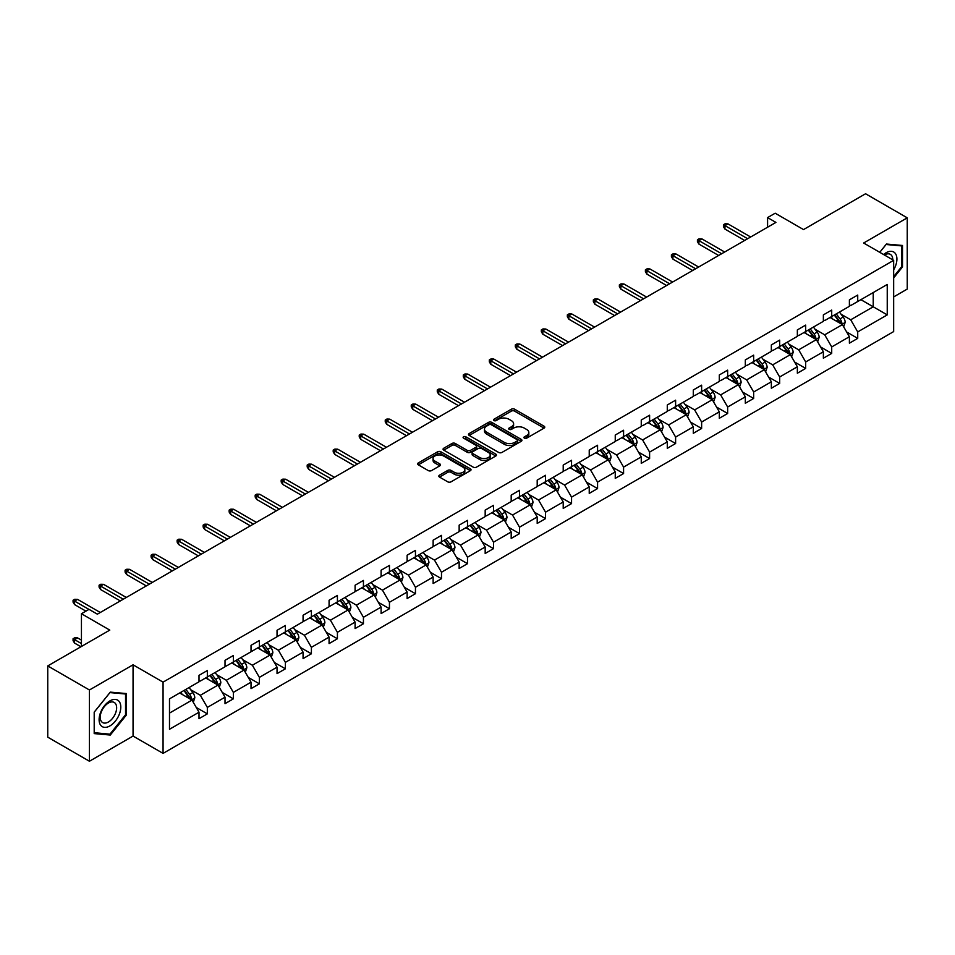<?xml version="1.0" encoding="UTF-8"?>
<svg xmlns="http://www.w3.org/2000/svg" width="955" height="955" viewBox="0 0 955 955"><rect width="100%" height="100%" fill="white"/><g stroke="black" fill="none" stroke-linecap="round" stroke-linejoin="round"><path stroke-width="1.43" d="M524.402 438.154A1.624 0.931 0 0 0 526.694 438.154L544.087 428.103A2.316 1.337 0 0 0 544.768 427.16A2.316 1.337 0 0 0 544.087 426.217L514.626 409.206A2.316 1.337 0 0 0 511.355 409.206L493.962 419.245A1.624 0.931 0 0 0 493.484 419.913A1.624 0.931 0 0 0 493.962 420.57A1.624 0.931 0 0 0 496.254 420.57L498.498 419.269A7.413 4.274 0 0 1 508.979 419.269L511.438 420.689A7.413 4.274 0 0 1 513.599 423.71A7.413 4.274 0 0 1 511.438 426.742L509.182 428.031A1.624 0.931 0 0 0 508.705 428.7A1.624 0.931 0 0 0 509.182 429.356A1.624 0.931 0 0 0 511.474 429.356L513.73 428.055A7.413 4.274 0 0 1 524.2 428.055L526.659 429.475A7.413 4.274 0 0 1 528.831 432.508A7.413 4.274 0 0 1 526.659 435.528L524.402 436.829A1.624 0.931 0 0 0 523.937 437.486A1.624 0.931 0 0 0 524.402 438.154L524.402 436.829M893.653 296.921L907.25 289.079L907.25 217.835L865.564 193.758L803.525 229.582L775.174 213.216L767.581 217.597L767.581 227.218M89.436 761.242L133.055 736.066L133.055 664.811L89.436 689.988L89.436 761.242L47.75 737.165L47.75 665.922L109.789 630.109L81.438 613.731L81.438 646.475M89.436 689.988L47.75 665.922M439.491 475.172A2.316 1.337 0 0 0 438.811 476.115A2.316 1.337 0 0 0 439.491 477.058L447.764 481.833A2.316 1.337 0 0 0 451.035 481.833L470.349 470.684A2.316 1.337 0 0 0 471.03 469.741A2.316 1.337 0 0 0 470.349 468.798L440.888 451.787A2.316 1.337 0 0 0 437.617 451.787L418.29 462.936A2.316 1.337 0 0 0 417.622 463.879A2.316 1.337 0 0 0 418.29 464.822L428.282 470.588A2.316 1.337 0 0 0 431.553 470.588L439.825 465.813A2.316 1.337 0 0 0 440.494 464.87A2.316 1.337 0 0 0 439.825 463.927L434.871 461.062A6.196 3.569 0 0 1 433.057 458.543A6.196 3.569 0 0 1 436.877 455.237A6.196 3.569 0 0 1 443.621 456.013L463.02 467.21A6.196 3.569 0 0 1 464.834 469.741A6.196 3.569 0 0 1 461.014 473.035A6.196 3.569 0 0 1 454.27 472.259L451.035 470.397A2.316 1.337 0 0 0 447.764 470.397L439.491 475.172L439.491 477.058M81.438 613.731L89.03 609.35L97.362 614.172L775.926 222.408L767.581 217.597M133.055 664.811L163.066 682.145L893.653 260.345L893.653 331.588L163.066 753.388L163.066 682.145M907.25 217.835L863.642 243.012L893.653 260.345M498.665 452.443A2.316 1.337 0 0 0 501.936 452.443L521.251 441.294A2.316 1.337 0 0 0 521.931 440.351A2.316 1.337 0 0 0 521.251 439.396L491.789 422.385A2.316 1.337 0 0 0 488.518 422.385L469.203 433.546A2.316 1.337 0 0 0 468.523 434.489A2.316 1.337 0 0 0 469.203 435.432L498.665 452.443M464.202 438.5A1.624 0.931 0 0 1 465.849 438.727L465.849 436.805L495.8 454.103A2.316 1.337 0 0 1 496.481 455.046A2.316 1.337 0 0 1 495.8 455.989L476.485 467.138A2.316 1.337 0 0 1 473.214 467.138L443.753 450.127L443.753 448.241A2.316 1.337 0 0 0 443.072 449.184A2.316 1.337 0 0 0 443.753 450.127M443.753 448.241L452.013 443.466A2.316 1.337 0 0 1 455.284 443.466L467.234 450.366A2.316 1.337 0 0 0 470.517 450.366L475.996 447.203A2.316 1.337 0 0 0 476.676 446.248A2.316 1.337 0 0 0 475.996 445.305L463.557 438.13A1.624 0.931 0 0 1 463.08 437.462A1.624 0.931 0 0 1 464.082 436.602A1.624 0.931 0 0 1 465.849 436.805M169.489 698.845L199.01 681.81L199.01 675.352L207.342 670.541L207.342 676.988L225.022 666.781L225.022 660.335L233.354 655.524L233.354 661.97L251.034 651.764L251.034 645.317L259.378 640.507L259.378 646.953L277.046 636.746L277.046 630.3L285.39 625.477L285.39 631.935L303.069 621.729L303.069 615.271L311.402 610.46L311.402 616.918L329.081 606.712L329.081 600.253L337.413 595.443L337.413 601.889L355.093 591.682L355.093 585.236L363.437 580.425L363.437 586.871L381.105 576.665L381.105 570.219L389.449 565.408L389.449 571.854L407.128 561.647L407.128 555.201L415.461 550.378L415.461 556.837L433.14 546.63L433.14 540.184L441.485 535.361L441.485 541.819L459.152 531.613L459.152 525.155L467.496 520.344L467.496 526.79L485.176 516.595L485.176 510.137L493.508 505.326L493.508 511.773L511.188 501.566L511.188 495.12L519.52 490.309L519.52 496.755L537.199 486.549L537.199 480.102L545.544 475.28L545.544 481.738L563.211 471.531L563.211 465.085L571.556 460.262L571.556 466.72L589.235 456.514L589.235 450.056L597.567 445.245L597.567 451.691L615.247 441.497L615.247 435.038L623.579 430.228L623.579 436.674L641.259 426.467L641.259 420.021L649.603 415.21L649.603 421.656L667.282 411.45L667.282 405.004L675.615 400.181L675.615 406.639L693.294 396.432L693.294 389.986L701.627 385.163L701.627 391.622L719.306 381.415L719.306 374.957L727.65 370.146L727.65 376.592L745.318 366.398L745.318 359.94L753.662 355.129L753.662 361.575L771.342 351.368L771.342 344.922L779.674 340.111L779.674 346.558L797.353 336.351L797.353 329.905L805.686 325.094L805.686 331.54L823.365 321.334L823.365 314.887L831.71 310.065L831.71 316.523L849.389 306.316L849.389 299.858L857.721 295.047L857.721 301.505L887.243 284.459L887.243 314.887L857.721 331.922L857.721 338.38L849.389 343.191L849.389 336.733L831.71 346.94L831.71 353.398L823.365 358.209L823.365 351.762L805.686 361.969L805.686 368.415L797.353 373.226L797.353 366.78L779.674 376.986L779.674 383.433L771.342 388.243L771.342 381.797L753.662 392.004L753.662 398.45L745.318 403.273L745.318 396.814L727.65 407.021L727.65 413.479L719.306 418.29L719.306 411.832L701.627 422.038L701.627 428.497L693.294 433.307L693.294 426.861L675.615 437.068L675.615 443.514L667.282 448.325L667.282 441.879L649.603 452.085L649.603 458.531L641.259 463.342L641.259 456.896L623.579 467.102L623.579 473.549L615.247 478.371L615.247 471.913L597.567 482.12L597.567 488.578L589.235 493.389L589.235 486.931L571.556 497.137L571.556 503.595L563.211 508.406L563.211 501.96L545.544 512.167L545.544 518.613L537.199 523.424L537.199 516.977L519.52 527.184L519.52 533.63L511.188 538.441L511.188 531.995L493.508 542.201L493.508 548.648L485.176 553.47L485.176 547.012L467.496 557.219L467.496 563.677L459.152 568.488L459.152 562.029L441.485 572.236L441.485 578.694L433.14 583.505L433.14 577.059L415.461 587.265L415.461 593.712L407.128 598.522L407.128 592.076L389.449 602.283L389.449 608.729L381.105 613.54L381.105 607.094L363.437 617.3L363.437 623.746L355.093 628.569L355.093 622.111L337.413 632.317L337.413 638.764L329.081 643.586L329.081 637.128L311.402 647.335L311.402 653.793L303.069 658.604L303.069 652.158L285.39 662.352L285.39 668.81L277.046 673.621L277.046 667.175L259.378 677.382L259.378 683.828L251.034 688.639L251.034 682.192L233.354 692.399L233.354 698.845L225.022 703.668L225.022 697.21L207.342 707.416L207.342 713.863L199.01 718.685L199.01 712.227L169.489 729.274L169.489 698.845M205.671 677.955L218.015 685.081L200.335 695.288L190.69 689.713M200.335 695.288L207.342 707.416M218.015 685.081L225.022 697.21M199.01 680.27L200.335 681.034L207.342 676.988M231.695 662.937L244.026 670.064L226.359 680.27L216.701 674.696M226.359 680.27L233.354 692.399M244.026 670.064L251.034 682.192M225.022 665.241L226.359 666.017L233.354 661.97M257.707 647.92L270.05 655.046L252.371 665.241L242.713 659.678M252.371 665.241L259.378 677.382M270.05 655.046L277.046 667.175M251.034 650.224L252.371 651L259.378 646.953M283.719 632.89L296.062 640.017L278.382 650.224L268.737 644.649M278.382 650.224L285.39 662.352M296.062 640.017L303.069 652.158M277.046 635.206L278.382 635.982L285.39 631.935M309.73 617.873L322.074 625L304.394 635.206L294.749 629.632M304.394 635.206L311.402 647.335M322.074 625L329.081 637.128M303.069 620.189L304.394 620.953L311.402 616.918M335.754 602.856L348.086 609.982L330.418 620.189L320.761 614.614M330.418 620.189L337.413 632.317M348.086 609.982L355.093 622.111M329.081 605.172L330.418 605.936L337.413 601.889M361.766 587.838L374.109 594.965L356.43 605.172L346.772 599.597M356.43 605.172L363.437 617.3M374.109 594.965L381.105 607.094M355.093 590.142L356.43 590.918L363.437 586.871M387.778 572.821L400.121 579.948L382.442 590.142L372.796 584.579M382.442 590.142L389.449 602.283M400.121 579.948L407.128 592.076M381.105 575.125L382.442 575.901L389.449 571.854M413.802 557.792L426.133 564.918L408.465 575.125L398.808 569.55M408.465 575.125L415.461 587.265M426.133 564.918L433.14 577.059M407.128 560.108L408.465 560.883L415.461 556.837M439.813 542.774L452.157 549.901L434.477 560.108L424.82 554.533M434.477 560.108L441.485 572.236M452.157 549.901L459.152 562.029M433.14 545.09L434.477 545.854L441.485 541.819M465.825 527.757L478.169 534.884L460.489 545.09L450.844 539.515M460.489 545.09L467.496 557.219M478.169 534.884L485.176 547.012M459.152 530.073L460.489 530.837L467.496 526.79M491.837 512.74L504.18 519.866L486.501 530.073L476.855 524.498M486.501 530.073L493.508 542.201M504.18 519.866L511.188 531.995M485.176 515.043L486.501 515.819L493.508 511.773M517.861 497.722L530.192 504.849L512.525 515.043L502.867 509.481M512.525 515.043L519.52 527.184M530.192 504.849L537.199 516.977M511.188 500.026L512.525 500.802L519.52 496.755M543.873 482.705L556.216 489.82L538.536 500.026L528.879 494.451M538.536 500.026L545.544 512.167M556.216 489.82L563.211 501.96M537.199 485.009L538.536 485.785L545.544 481.738M569.884 467.675L582.228 474.802L564.548 485.009L554.903 479.434M564.548 485.009L571.556 497.137M582.228 474.802L589.235 486.931M563.211 469.991L564.548 470.755L571.556 466.72M595.896 452.658L608.24 459.785L590.56 469.991L580.915 464.417M590.56 469.991L597.567 482.12M608.24 459.785L615.247 471.913M589.235 454.974L590.56 455.738L597.567 451.691M621.92 437.641L634.263 444.767L616.584 454.974L606.926 449.399M616.584 454.974L623.579 467.102M634.263 444.767L641.259 456.896M615.247 439.957L616.584 440.721L623.579 436.674M647.932 422.623L660.275 429.75L642.596 439.957L632.938 434.382M642.596 439.957L649.603 452.085M660.275 429.75L667.282 441.879M641.259 424.927L642.596 425.703L649.603 421.656M673.943 407.606L686.287 414.721L668.607 424.927L658.962 419.364M668.607 424.927L675.615 437.068M686.287 414.721L693.294 426.861M667.282 409.91L668.607 410.686L675.615 406.639M699.967 392.577L712.299 399.703L694.631 409.91L684.974 404.335M694.631 409.91L701.627 422.038M712.299 399.703L719.306 411.832M693.294 394.893L694.631 395.657L701.627 391.622M725.979 377.559L738.322 384.686L720.643 394.893L710.986 389.318M720.643 394.893L727.65 407.021M738.322 384.686L745.318 396.814M719.306 379.875L720.643 380.639L727.65 376.592M751.991 362.542L764.334 369.669L746.655 379.875L737.009 374.3M746.655 379.875L753.662 392.004M764.334 369.669L771.342 381.797M745.318 364.858L746.655 365.622L753.662 361.575M778.003 347.525L790.346 354.651L772.667 364.858L763.021 359.283M772.667 364.858L779.674 376.986M790.346 354.651L797.353 366.78M771.342 349.828L772.667 350.604L779.674 346.558M804.026 332.507L816.358 339.622L798.69 349.828L789.033 344.266M798.69 349.828L805.686 361.969M816.358 339.622L823.365 351.762M797.353 334.811L798.69 335.587L805.686 331.54M830.038 317.478L842.382 324.605L824.702 334.811L815.045 329.236M824.702 334.811L831.71 346.94M842.382 324.605L849.389 336.733M823.365 319.794L824.702 320.558L831.71 316.523M860.885 299.667L873.228 306.794L850.714 319.794L841.068 314.219M850.714 319.794L857.721 331.922M887.243 314.887L873.228 306.794L873.228 292.54L887.243 284.459M133.055 736.066L163.066 753.388M849.389 304.776L850.714 305.54L857.721 301.505M169.489 713.099L192.003 700.099L179.659 692.972M192.003 700.099L199.01 712.227M846.631 331.97L857.721 338.38M820.62 346.987L831.71 353.398M794.596 362.017L805.686 368.415M768.584 377.034L779.674 383.433M742.572 392.051L753.662 398.45M716.56 407.069L727.65 413.479M690.537 422.086L701.627 428.497M664.525 437.115L675.615 443.514M638.513 452.133L649.603 458.531M612.501 467.15L623.579 473.549M586.477 482.168L597.567 488.578M560.466 497.185L571.556 503.595M534.454 512.214L545.544 518.613M508.43 527.232L519.52 533.63M482.418 542.249L493.508 548.648M456.406 557.266L467.496 563.677M430.395 572.284L441.485 578.694M404.371 587.313L415.461 593.712M378.359 602.33L389.449 608.729M352.347 617.348L363.437 623.746M326.324 632.365L337.413 638.764M300.312 647.383L311.402 653.793M274.3 662.412L285.39 668.81M248.288 677.429L259.378 683.828M222.264 692.447L233.354 698.845M196.253 707.464L207.342 713.863M893.653 277.929L902.499 266.934L902.499 245.471L886.407 244.038L879.746 252.311M126.382 715.02L126.382 693.557L110.291 692.124L94.199 712.144L94.199 733.595L110.291 735.04L126.382 715.02L125.547 714.531M525.059 438.381L526.659 437.45A7.413 4.274 0 0 0 528.831 434.43L528.831 432.508M513.599 423.71L513.599 425.644A7.413 4.274 0 0 1 511.438 428.664L509.827 429.583M544.063 428.127L514.626 411.127A2.316 1.337 0 0 0 511.355 411.127L494.606 420.797M521.227 441.306L491.789 424.318A2.316 1.337 0 0 0 488.518 424.318L469.239 435.444M517.168 441.007A1.624 0.931 0 0 0 517.634 440.351A1.624 0.931 0 0 0 517.168 439.682L491.3 424.748A1.624 0.931 0 0 0 489.008 424.748L486.632 426.121A7.413 4.274 0 0 0 484.471 429.153A7.413 4.274 0 0 0 486.632 432.173L504.312 442.38A7.413 4.274 0 0 0 514.793 442.38L517.168 441.007L517.168 442.929A1.624 0.931 0 0 0 517.634 442.272L517.634 440.351M484.471 429.153L484.471 431.075A7.413 4.274 0 0 0 486.632 434.095L486.632 432.173M517.168 442.929L514.793 444.302A7.413 4.274 0 0 1 504.312 444.302L486.632 434.095M443.777 450.139L452.013 445.388L452.013 443.466M476.676 446.248L476.676 448.182A2.316 1.337 0 0 1 475.996 449.125L470.517 452.288A2.316 1.337 0 0 1 467.234 452.288L455.284 445.388A2.316 1.337 0 0 0 452.013 445.388M465.849 438.727L495.776 456.001M479.637 457.517A6.196 3.569 0 0 0 486.382 458.293A6.196 3.569 0 0 0 490.213 454.998A6.196 3.569 0 0 0 488.399 452.467L481.559 448.516A2.316 1.337 0 0 0 478.288 448.516L472.809 451.691A2.316 1.337 0 0 0 472.128 452.634A2.316 1.337 0 0 0 472.809 453.577L479.637 457.517L479.637 459.451A6.196 3.569 0 0 0 486.382 460.226A6.196 3.569 0 0 0 490.213 456.92L490.213 454.998M472.128 452.634L472.128 454.556A2.316 1.337 0 0 0 472.809 455.499L472.809 453.577M479.637 459.451L472.809 455.499M464.834 469.741L464.834 471.663A6.196 3.569 0 0 1 461.014 474.969A6.196 3.569 0 0 1 454.27 474.193L451.035 472.319A2.316 1.337 0 0 0 447.764 472.319L439.527 477.082M433.057 458.543L433.057 460.465A6.196 3.569 0 0 0 434.871 462.996L434.871 461.062M439.789 465.837L434.871 462.996M470.349 468.798L470.349 470.684L440.888 453.709A2.316 1.337 0 0 0 437.617 453.709L418.326 464.846M901.663 266.445L902.499 266.934M108.584 734.049L110.291 735.04M843.647 326.801L845.175 322.372A6.255 3.605 -120 0 0 843.181 317.048L839.445 312.058M832.724 319.03L831.101 316.869M841.451 324.079L841.809 322.635A6.255 3.605 -120 0 0 840.018 318.886L836.27 313.885M834.706 314.792L838.824 320.283A3.187 1.838 60 0 1 839.409 321.25L841.809 322.635M834.276 315.043L838.013 320.032A6.255 3.605 60 0 1 839.576 322.993M747.658 238.726L724.941 225.607L724.941 229.081L723.448 226.669L723.448 224.747L724.941 225.607L727.949 223.876L750.654 236.995M724.941 229.081L744.649 240.457M723.448 224.747L725.108 223.78L727.949 223.876M817.635 341.818L819.163 337.39A6.255 3.605 -120 0 0 817.17 332.065L813.421 327.076M806.712 334.059L805.089 331.886M815.439 339.097L815.785 337.664A6.255 3.605 -120 0 0 814.006 333.904L810.258 328.902M808.694 329.809L812.812 335.312A3.187 1.838 60 0 1 813.385 336.279L815.785 337.664M808.252 330.06L812.001 335.05A6.255 3.605 60 0 1 813.553 338.01M791.611 356.848L793.151 352.407A6.255 3.605 -120 0 0 791.158 347.095L787.409 342.093M780.701 349.076L779.077 346.904M789.427 354.114L789.773 352.682A6.255 3.605 -120 0 0 787.982 348.921L784.246 343.919M782.682 344.827L786.801 350.33A3.187 1.838 60 0 1 787.374 351.297L789.773 352.682M782.24 345.077L785.989 350.079A6.255 3.605 60 0 1 787.541 353.028M721.646 253.744L698.929 240.636L698.929 244.098L697.425 241.687L697.425 239.765L698.929 240.636L701.925 238.893L724.642 252.013M698.929 244.098L718.638 255.474M697.425 239.765L699.096 238.798L701.925 238.893M695.622 268.761L672.917 255.654L672.917 259.115L671.413 256.716L671.413 254.782L672.917 255.654L675.913 253.923L698.63 267.03M672.917 259.115L692.626 270.492M671.413 254.782L673.084 253.827L675.913 253.923M893.653 269.859A15.328 8.846 120 0 0 895.456 266.135A15.328 8.846 120 0 0 894.775 252.812A15.328 8.846 120 0 0 883.602 254.531M892.758 259.82A11.603 6.697 120 0 0 890.358 254.364A11.603 6.697 120 0 0 884.437 255.009M879.782 252.335L886.073 244.504L901.663 245.901L901.663 266.696L893.653 276.652M900.625 245.304L901.663 245.901M119.339 714.221A15.328 8.846 120 0 0 115.376 699.418A15.328 8.846 120 0 0 100.561 712.549A15.328 8.846 120 0 0 104.537 727.352A15.328 8.846 120 0 0 119.339 714.221M115.543 713.146A11.603 6.697 120 0 0 114.242 702.462A11.603 6.697 120 0 0 101.326 711.869A11.603 6.697 120 0 0 102.627 722.565A11.603 6.697 120 0 0 115.543 713.146M94.366 732.783L94.366 711.988L109.956 692.602L125.547 693.987L125.547 714.782L109.956 734.18L94.199 732.688M124.508 693.39L125.547 693.987M765.6 371.865L767.14 367.436A6.255 3.605 -120 0 0 765.146 362.112L761.398 357.11M754.677 364.094L753.053 361.921M763.415 369.131L763.761 367.699A6.255 3.605 -120 0 0 761.971 363.939L758.222 358.937M756.658 359.844L760.777 365.347A3.187 1.838 60 0 1 761.362 366.314L763.761 367.699M756.229 360.095L759.965 365.096A6.255 3.605 60 0 1 761.529 368.045M669.61 283.778L646.893 270.671L646.893 274.133L645.401 271.733L645.401 269.799L646.893 270.671L649.901 268.94L672.618 282.047M646.893 274.133L666.614 285.521M645.401 269.799L647.06 268.844L649.901 268.94M739.588 386.882L741.116 382.454A6.255 3.605 -120 0 0 739.122 377.13L735.386 372.128M728.665 379.111L727.042 376.95M737.391 384.149L737.749 382.716A6.255 3.605 -120 0 0 735.959 378.956L732.21 373.966M730.647 374.861L734.765 380.365A3.187 1.838 60 0 1 735.35 381.332L737.749 382.716M730.217 375.112L733.953 380.114A6.255 3.605 60 0 1 735.517 383.062M643.598 298.808L620.881 285.688L620.881 289.162L619.377 286.751L619.377 284.829L620.881 285.688L623.89 283.957L646.595 297.065M620.881 289.162L640.59 300.538M619.377 284.829L621.048 283.862L623.89 283.957M713.576 401.9L715.104 397.471A6.255 3.605 -120 0 0 713.11 392.147L709.362 387.157M702.653 394.129L701.03 391.968M711.38 399.178L711.726 397.734A6.255 3.605 -120 0 0 709.947 393.973L706.199 388.983M704.635 389.891L708.753 395.382A3.187 1.838 60 0 1 709.326 396.349L711.726 397.734M704.193 390.141L707.942 395.131A6.255 3.605 60 0 1 709.493 398.092M617.587 313.825L594.87 300.706L594.87 304.179L593.365 301.768L593.365 299.846L594.87 300.706L597.866 298.975L620.583 312.094M594.87 304.179L614.578 315.556M593.365 299.846L595.037 298.879L597.866 298.975M687.552 416.917L689.092 412.488A6.255 3.605 -120 0 0 687.099 407.164L683.35 402.174M676.641 409.158L675.018 406.985M685.368 414.195L685.714 412.763A6.255 3.605 -120 0 0 683.923 409.003L680.187 404.001M678.611 404.908L682.741 410.411A3.187 1.838 60 0 1 683.314 411.378L685.714 412.763M678.181 405.159L681.93 410.149A6.255 3.605 60 0 1 683.482 413.109M591.563 328.842L568.858 315.735L568.858 319.197L567.354 316.785L567.354 314.863L568.858 315.735L571.854 313.992L594.571 327.111M568.858 319.197L588.567 330.573M567.354 314.863L569.025 313.897L571.854 313.992M661.54 431.935L663.068 427.506A6.255 3.605 -120 0 0 661.075 422.194L657.338 417.192M650.618 424.175L648.994 422.003M659.356 429.213L659.702 427.78A6.255 3.605 -120 0 0 657.911 424.02L654.163 419.018M652.599 419.925L656.718 425.429A3.187 1.838 60 0 1 657.303 426.396L659.702 427.78M652.17 420.176L655.906 425.178A6.255 3.605 60 0 1 657.47 428.127M565.551 343.86L542.834 330.752L542.834 334.214L541.342 331.803L541.342 329.881L542.834 330.752L545.842 329.021L568.547 342.129M542.834 334.214L562.555 345.591M541.342 329.881L543.001 328.926L545.842 329.021M635.529 446.964L637.057 442.535A6.255 3.605 -120 0 0 635.063 437.211L631.315 432.209M624.606 439.193L622.982 437.02M633.332 444.23L633.69 442.798A6.255 3.605 -120 0 0 631.9 439.037L628.151 434.036M626.587 434.943L630.706 440.446A3.187 1.838 60 0 1 631.291 441.413L633.69 442.798M626.146 435.194L629.894 440.195A6.255 3.605 60 0 1 631.458 443.144M539.539 358.877L516.822 345.77L516.822 349.232L515.318 346.832L515.318 344.898L516.822 345.77L519.83 344.039L542.536 357.146M516.822 349.232L536.531 360.62M515.318 344.898L516.989 343.943L519.83 344.039M609.505 461.981L611.045 457.552A6.255 3.605 -120 0 0 609.051 452.228L605.303 447.227M598.594 454.21L596.971 452.049M607.32 459.248L607.667 457.815A6.255 3.605 -120 0 0 605.876 454.055L602.139 449.065M600.576 449.96L604.694 455.463A3.187 1.838 60 0 1 605.267 456.43L607.667 457.815M600.134 450.211L603.882 455.213A6.255 3.605 60 0 1 605.434 458.161M583.493 476.999L585.033 472.57A6.255 3.605 -120 0 0 583.039 467.246L579.291 462.256M572.57 469.227L570.947 467.067M581.308 474.277L581.655 472.832A6.255 3.605 -120 0 0 579.864 469.072L576.116 464.082M574.552 464.99L578.682 470.481A3.187 1.838 60 0 1 579.255 471.448L581.655 472.832M574.122 465.24L577.859 470.23A6.255 3.605 60 0 1 579.422 473.179M557.481 492.016L559.009 487.587A6.255 3.605 -120 0 0 557.016 482.263L553.279 477.273M546.558 484.257L544.935 482.084M555.285 489.294L555.643 487.862A6.255 3.605 -120 0 0 553.852 484.101L550.104 479.1M548.54 480.007L552.659 485.498A3.187 1.838 60 0 1 553.243 486.465L555.643 487.862M548.11 480.258L551.847 485.247A6.255 3.605 60 0 1 553.411 488.208M531.469 507.033L532.997 502.605A6.255 3.605 -120 0 0 531.004 497.292L527.256 492.291M520.547 499.274L518.923 497.101M529.273 504.312L529.619 502.879A6.255 3.605 -120 0 0 527.84 499.119L524.092 494.117M522.528 495.024L526.647 500.527A3.187 1.838 60 0 1 527.22 501.494L529.619 502.879M522.087 495.275L525.835 500.277A6.255 3.605 60 0 1 527.387 503.225M505.446 522.063L506.986 517.634A6.255 3.605 -120 0 0 504.992 512.31L501.244 507.308M494.535 514.291L492.911 512.119M503.261 519.329L503.607 517.897A6.255 3.605 -120 0 0 501.817 514.136L498.08 509.134M496.505 510.042L500.635 515.545A3.187 1.838 60 0 1 501.208 516.512L503.607 517.897M496.075 510.292L499.823 515.294A6.255 3.605 60 0 1 501.375 518.243M479.434 537.08L480.974 532.651A6.255 3.605 -120 0 0 478.968 527.327L475.232 522.325M468.511 529.309L466.888 527.148M477.249 534.346L477.596 532.914A6.255 3.605 -120 0 0 475.805 529.154L472.057 524.164M470.493 525.059L474.611 530.562A3.187 1.838 60 0 1 475.196 531.529L477.596 532.914M470.063 525.31L473.799 530.312A6.255 3.605 60 0 1 475.363 533.26M453.422 552.097L454.95 547.669A6.255 3.605 -120 0 0 452.957 542.345L449.22 537.355M442.499 544.326L440.876 542.165M451.226 549.376L451.584 547.931A6.255 3.605 -120 0 0 449.793 544.171L446.045 539.181M444.481 540.076L448.599 545.58A3.187 1.838 60 0 1 449.184 546.547L451.584 547.931M444.039 540.339L447.788 545.329A6.255 3.605 60 0 1 449.351 548.277M427.398 567.115L428.938 562.686A6.255 3.605 -120 0 0 426.945 557.362L423.196 552.372M416.487 559.355L414.864 557.183M425.214 564.393L425.56 562.961A6.255 3.605 -120 0 0 423.769 559.2L420.033 554.198M418.469 555.106L422.588 560.597A3.187 1.838 60 0 1 423.161 561.564L425.56 562.961M418.027 555.356L421.776 560.346A6.255 3.605 60 0 1 423.328 563.307M401.387 582.132L402.926 577.703A6.255 3.605 -120 0 0 400.933 572.391L397.185 567.389M390.464 574.373L388.84 572.2M399.202 579.41L399.548 577.978A6.255 3.605 -120 0 0 397.757 574.218L394.021 569.216M392.445 570.123L396.576 575.626A3.187 1.838 60 0 1 397.149 576.593L399.548 577.978M392.016 570.374L395.764 575.376A6.255 3.605 60 0 1 397.316 578.324M375.375 597.162L376.903 592.733A6.255 3.605 -120 0 0 374.909 587.409L371.173 582.407M364.452 589.39L362.828 587.218M373.178 594.428L373.536 592.995A6.255 3.605 -120 0 0 371.746 589.235L367.997 584.233M366.433 585.14L370.552 590.644A3.187 1.838 60 0 1 371.137 591.611L373.536 592.995M366.004 585.391L369.74 590.393A6.255 3.605 60 0 1 371.304 593.342M513.515 373.906L490.81 360.787L490.81 364.261L489.306 361.85L489.306 359.928L490.81 360.787L493.807 359.056L516.524 372.163M490.81 364.261L510.519 375.637M489.306 359.928L490.977 358.961L493.807 359.056M487.504 388.924L464.799 375.804L464.799 379.278L463.294 376.867L463.294 374.945L464.799 375.804L467.795 374.074L490.512 387.193M464.799 379.278L484.507 390.655M463.294 374.945L464.954 373.978L467.795 374.074M461.492 403.941L438.775 390.834L438.775 394.296L437.283 391.884L437.283 389.962L438.775 390.834L441.783 389.091L464.488 402.21M438.775 394.296L458.484 405.672M437.283 389.962L438.942 388.995L441.783 389.091M435.48 418.959L412.763 405.851L412.763 409.313L411.259 406.902L411.259 404.98L412.763 405.851L415.759 404.12L438.476 417.228M412.763 409.313L432.472 420.689M411.259 404.98L412.93 404.013L415.759 404.12M409.456 433.976L386.751 420.869L386.751 424.33L385.247 421.931L385.247 419.997L386.751 420.869L389.747 419.138L412.464 432.245M386.751 424.33L406.46 435.719M385.247 419.997L386.918 419.042L389.747 419.138M383.444 449.005L360.727 435.886L360.727 439.348L359.235 436.948L359.235 435.026L360.727 435.886L363.736 434.155L386.453 447.262M360.727 439.348L380.448 450.736M359.235 435.026L360.894 434.059L363.736 434.155M357.433 464.023L334.716 450.903L334.716 454.377L333.211 451.966L333.211 450.044L334.716 450.903L337.724 449.172L360.429 462.292M334.716 454.377L354.424 465.754M333.211 450.044L334.883 449.077L337.724 449.172M331.409 479.04L308.704 465.933L308.704 469.394L307.2 466.983L307.2 465.061L308.704 465.933L311.7 464.19L334.417 477.309M308.704 469.394L328.413 480.771M307.2 465.061L308.871 464.094L311.7 464.19M305.397 494.057L282.692 480.95L282.692 484.412L281.188 482L281.188 480.079L282.692 480.95L285.688 479.219L308.405 492.326M282.692 484.412L302.401 495.788M281.188 480.079L282.859 479.112L285.688 479.219M279.385 509.075L256.668 495.967L256.668 499.429L255.176 497.03L255.176 495.096L256.668 495.967L259.676 494.236L282.382 507.344M256.668 499.429L276.377 510.818M255.176 495.096L256.835 494.141L259.676 494.236M349.363 612.179L350.891 607.75A6.255 3.605 -120 0 0 348.897 602.426L345.149 597.424M338.44 604.408L336.817 602.247M347.166 609.445L347.513 608.013A6.255 3.605 -120 0 0 345.734 604.252L341.986 599.263M340.422 600.158L344.54 605.661A3.187 1.838 60 0 1 345.113 606.628L347.513 608.013M339.98 600.409L343.728 605.41A6.255 3.605 60 0 1 345.28 608.359M253.373 524.104L230.656 510.985L230.656 514.447L229.152 512.047L229.152 510.125L230.656 510.985L233.653 509.254L256.37 522.361M230.656 514.447L250.365 525.835M229.152 510.125L230.824 509.158L233.653 509.254M323.339 627.196L324.879 622.767A6.255 3.605 -120 0 0 322.886 617.443L319.137 612.442M312.428 619.425L310.805 617.264M321.155 624.475L321.501 623.03A6.255 3.605 -120 0 0 319.71 619.27L315.974 614.28M314.41 615.175L318.528 620.678A3.187 1.838 60 0 1 319.101 621.645L321.501 623.03M313.968 615.438L317.717 620.428A6.255 3.605 60 0 1 319.268 623.376M227.35 539.121L204.645 526.002L204.645 529.476L203.14 527.065L203.14 525.143L204.645 526.002L207.641 524.271L230.358 537.39M204.645 529.476L224.353 540.852M203.14 525.143L204.812 524.176L207.641 524.271M297.327 642.214L298.867 637.785A6.255 3.605 -120 0 0 296.862 632.461L293.125 627.471M286.404 634.442L284.781 632.282M295.143 639.492L295.489 638.047A6.255 3.605 -120 0 0 293.698 634.299L289.95 629.297M288.386 630.205L292.505 635.696A3.187 1.838 60 0 1 293.09 636.663L295.489 638.047M287.956 630.455L291.693 635.445A6.255 3.605 60 0 1 293.257 638.406M201.338 554.139L178.621 541.019L178.621 544.493L177.129 542.082L177.129 540.16L178.621 541.019L181.629 539.288L204.346 552.408M178.621 544.493L198.342 555.87M177.129 540.16L178.788 539.193L181.629 539.288M271.316 657.231L272.844 652.802A6.255 3.605 -120 0 0 270.85 647.49L267.113 642.488M260.393 649.472L258.769 647.299M269.119 654.509L269.477 653.077A6.255 3.605 -120 0 0 267.687 649.316L263.938 644.315M262.374 645.222L266.493 650.725A3.187 1.838 60 0 1 267.078 651.692L269.477 653.077M261.945 645.473L265.681 650.474A6.255 3.605 60 0 1 267.245 653.423M175.326 569.156L152.609 556.049L152.609 559.511L151.105 557.099L151.105 555.177L152.609 556.049L155.617 554.318L178.322 567.425M152.609 559.511L172.318 570.887M151.105 555.177L152.776 554.21L155.617 554.318M245.304 672.26L246.832 667.832A6.255 3.605 -120 0 0 244.838 662.507L241.09 657.506M234.381 664.489L232.757 662.316M243.107 669.527L243.453 668.094A6.255 3.605 -120 0 0 241.675 664.334L237.926 659.332M236.363 660.239L240.481 665.742A3.187 1.838 60 0 1 241.054 666.709L243.453 668.094M235.921 660.49L239.669 665.492A6.255 3.605 60 0 1 241.221 668.44M149.314 584.174L126.597 571.066L126.597 574.528L125.093 572.129L125.093 570.195L126.597 571.066L129.594 569.335L152.311 582.443M126.597 574.528L146.306 585.916M125.093 570.195L126.764 569.24L129.594 569.335M219.28 687.278L220.82 682.849A6.255 3.605 -120 0 0 218.826 677.525L215.078 672.523M208.369 679.506L206.746 677.346M217.095 684.544L217.442 683.112A6.255 3.605 -120 0 0 215.651 679.351L211.915 674.361M210.339 675.257L214.469 680.76A3.187 1.838 60 0 1 215.042 681.727L217.442 683.112M209.909 675.507L213.657 680.509A6.255 3.605 60 0 1 215.209 683.458M123.291 599.203L100.585 586.084L100.585 589.545L99.081 587.146L99.081 585.212L100.585 586.084L103.582 584.353L126.299 597.46M100.585 589.545L120.294 600.934M99.081 585.212L100.753 584.257L103.582 584.353M193.268 702.295L194.796 697.866A6.255 3.605 -120 0 0 192.803 692.542L189.066 687.54M182.345 694.524L180.722 692.363M191.084 699.561L191.43 698.129A6.255 3.605 -120 0 0 189.639 694.369L185.891 689.379M184.327 690.274L188.445 695.777A3.187 1.838 60 0 1 189.03 696.744L191.43 698.129M183.897 690.525L187.634 695.527A6.255 3.605 60 0 1 189.197 698.475M74.562 643.085L73.069 640.674L73.069 638.752L74.729 637.785L77.57 637.88L74.562 639.611L74.562 643.085L80.936 646.762M73.069 638.752L81.438 643.586M77.57 637.88L81.438 640.113M88.946 609.397L74.562 601.101L74.562 604.575L73.069 602.163L73.069 600.241L74.562 601.101L77.57 599.37L100.275 612.489M74.562 604.575L85.938 611.14M73.069 600.241L74.729 599.274L77.57 599.37M526.659 437.45L526.659 435.528M509.182 429.356L509.182 428.031M511.438 428.664L511.438 426.742M493.962 420.57L493.962 419.245M511.355 411.127L511.355 409.206M514.626 411.127L514.626 409.206M544.087 428.103L544.087 426.217M469.203 435.432L469.203 433.546M488.518 424.318L488.518 422.385M491.789 424.318L491.789 422.385M521.251 441.294L521.251 439.396M504.312 444.302L504.312 442.38M514.793 444.302L514.793 442.38M455.284 445.388L455.284 443.466M467.234 452.288L467.234 450.366M470.517 452.288L470.517 450.366M475.996 449.125L475.996 447.203M495.8 455.989L495.8 454.103M447.764 472.319L447.764 470.397M451.035 472.319L451.035 470.397M454.27 474.193L454.27 472.259M439.825 465.813L439.825 463.927M418.29 464.822L418.29 462.936M437.617 453.709L437.617 451.787M440.888 453.709L440.888 451.787M841.928 324.342L845.139 322.492M840.018 318.886L843.181 317.048M836.234 321.059L838.013 320.032M815.916 339.371L819.127 337.509M814.006 333.904L817.17 332.065M810.222 336.076L812.001 335.05M789.904 354.389L793.104 352.538M787.982 348.921L791.158 347.095M784.21 351.106L785.989 350.079M763.881 369.406L767.092 367.556M761.971 363.939L765.146 362.112M758.198 366.123L759.965 365.096M737.869 384.423L741.08 382.573M735.959 378.956L739.122 377.13M732.175 381.14L733.953 380.114M711.857 399.441L715.068 397.59M709.947 393.973L713.11 392.147M706.163 396.158L707.942 395.131M685.833 414.47L689.044 412.608M683.923 409.003L687.099 407.164M680.151 411.175L681.93 410.149M659.821 429.487L663.033 427.637M657.911 424.02L661.075 422.194M654.127 426.205L655.906 425.178M633.81 444.505L637.021 442.654M631.9 439.037L635.063 437.211M628.115 441.222L629.894 440.195M607.798 459.522L610.997 457.672M605.876 454.055L609.051 452.228M602.104 456.239L603.882 455.213M581.774 474.54L584.985 472.689M579.864 469.072L583.039 467.246M576.092 471.257L577.859 470.23M555.762 489.569L558.973 487.707M553.852 484.101L557.016 482.263M550.068 486.274L551.847 485.247M529.75 504.586L532.962 502.736M527.84 499.119L531.004 497.292M524.056 501.303L525.835 500.277M503.727 519.604L506.938 517.753M501.817 514.136L504.992 512.31M498.044 516.321L499.823 515.294M477.715 534.621L480.926 532.771M475.805 529.154L478.968 527.327M472.033 531.338L473.799 530.312M451.703 549.638L454.914 547.788M449.793 544.171L452.957 542.345M446.009 546.356L447.788 545.329M425.691 564.668L428.902 562.805M423.769 559.2L426.945 557.362M419.997 561.373L421.776 560.346M399.668 579.685L402.879 577.835M397.757 574.218L400.933 572.391M393.985 576.402L395.764 575.376M373.656 594.702L376.867 592.852M371.746 589.235L374.909 587.409M367.962 591.42L369.74 590.393M347.644 609.72L350.855 607.869M345.734 604.252L348.897 602.426M341.95 606.437L343.728 605.41M321.62 624.737L324.831 622.887M319.71 619.27L322.886 617.443M315.938 621.454L317.717 620.428M295.608 639.766L298.82 637.904M293.698 634.299L296.862 632.461M289.926 636.472L291.693 635.445M269.597 654.784L272.808 652.922M267.687 649.316L270.85 647.49M263.902 651.501L265.681 650.474M243.585 669.801L246.796 667.951M241.675 664.334L244.838 662.507M237.891 666.518L239.669 665.492M217.561 684.819L220.772 682.968M215.651 679.351L218.826 677.525M211.879 681.536L213.657 680.509M191.549 699.836L194.76 697.986M189.639 694.369L192.803 692.542M185.855 696.553L187.634 695.527"/></g></svg>
